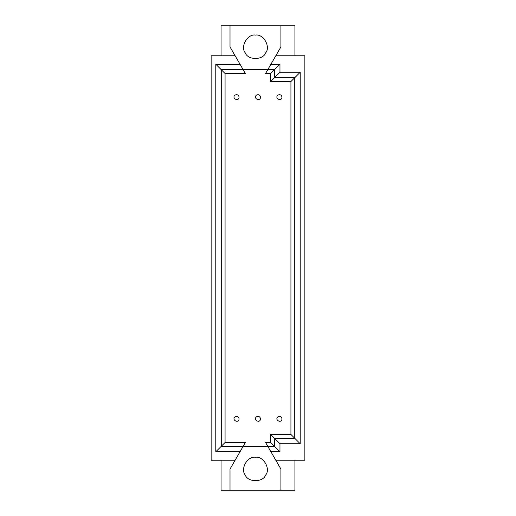 <?xml version="1.0" encoding="UTF-8"?>
<svg xmlns="http://www.w3.org/2000/svg" width="516" height="516" viewBox="0 0 516 516"><rect width="100%" height="100%" fill="white"/><g stroke="black" fill="none" stroke-linecap="round" stroke-linejoin="round"><path stroke-width="0.77" d="M281.981 97.15C281.568 102.394 273.841 97.937 278.182 94.957C280.252 94.286 281.523 95.015 281.981 97.15M260.535 97.15C260.122 102.394 252.395 97.937 256.736 94.957C258.806 94.286 260.077 95.015 260.535 97.15M239.089 97.15C238.676 102.394 230.949 97.937 235.29 94.957C237.36 94.286 238.631 95.015 239.089 97.15M281.981 418.85C281.568 424.1 273.841 419.637 278.182 416.657C280.252 415.986 281.523 416.722 281.981 418.85M260.535 418.85C260.122 424.1 252.395 419.637 256.736 416.657C258.806 415.986 260.077 416.722 260.535 418.85M239.089 418.85C238.676 424.1 230.949 419.637 235.29 416.657C237.36 415.986 238.631 416.722 239.089 418.85M255.465 457.273C247.577 455.854 240.056 468.876 245.229 475.004C247.944 482.544 262.986 482.544 265.701 475.004C270.881 468.876 263.353 455.854 255.465 457.273M275.808 460.227L304.859 460.227L304.859 55.773L275.808 55.773L267.765 69.705L274.467 69.705L270.668 73.504L270.668 81.528L274.467 77.729L294.733 77.729L294.733 438.271L274.467 438.271L279.956 443.76L279.956 451.784L270.932 451.784L280.923 469.089L280.923 490.2L294.939 490.2L294.939 460.227M255.465 35.088C247.577 33.669 240.056 46.698 245.229 52.819C247.944 60.359 262.986 60.359 265.701 52.819C270.881 46.698 263.353 33.669 255.465 35.088M280.923 490.2L230.007 490.2L230.007 469.089L240.005 451.784L215.785 451.784L215.785 64.216L240.005 64.216L230.007 46.911L230.007 25.8L294.939 25.8L294.939 55.773M221.061 55.773L221.061 25.8L230.007 25.8M270.668 81.528L290.927 81.528L300.215 72.24L300.215 443.76L279.956 443.76M270.932 64.216L279.956 64.216L274.467 69.705L274.467 77.729L279.956 72.24L300.215 72.24M290.927 81.528L290.927 434.472L300.215 443.76M290.927 434.472L270.668 434.472L274.467 438.271L274.467 446.295L267.765 446.295L270.932 451.784M279.956 451.784L270.668 442.496L265.566 442.496L267.765 446.295L221.267 446.295L221.267 69.705L225.073 73.504L245.364 73.504L243.171 69.705L267.765 69.705L265.566 73.504L270.668 73.504M270.668 434.472L270.668 442.496M279.956 64.216L279.956 72.24M280.923 25.8L280.923 46.911L275.808 55.773M230.007 490.2L221.061 490.2L221.061 460.227M240.005 451.784L245.364 442.496L225.073 442.496L225.073 73.504M215.785 451.784L225.073 442.496M235.128 55.773L211.141 55.773L211.141 460.227L235.128 460.227M240.005 64.216L243.171 69.705L221.267 69.705L215.785 64.216"/></g></svg>
